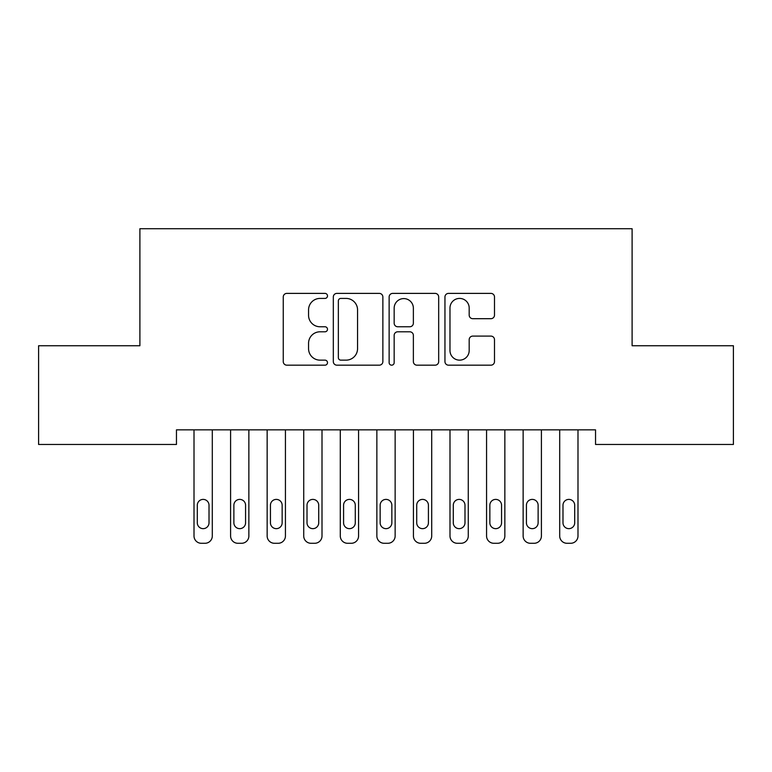 <?xml version="1.0" encoding="UTF-8"?>
<svg xmlns="http://www.w3.org/2000/svg" width="772" height="772" viewBox="0 0 772 772"><rect width="100%" height="100%" fill="white"/><g stroke="black" fill="none" stroke-linecap="round" stroke-linejoin="round"><path stroke-width="1.16" d="M327.492 295.898A2.509 2.509 0 0 0 324.983 293.389L286.846 293.389A3.59 3.59 0 0 0 283.256 296.979L283.256 361.585A3.59 3.59 0 0 0 286.846 365.175L324.983 365.175A2.509 2.509 0 0 0 327.492 362.666A2.509 2.509 0 0 0 324.983 360.148L320.042 360.148A11.483 11.483 0 0 1 308.559 348.664L308.559 343.279A11.483 11.483 0 0 1 320.042 331.796L324.983 331.796A2.509 2.509 0 0 0 327.492 329.287A2.509 2.509 0 0 0 324.983 326.768L320.042 326.768A11.483 11.483 0 0 1 308.559 315.285L308.559 309.9A11.483 11.483 0 0 1 320.042 298.417L324.983 298.417A2.509 2.509 0 0 0 327.492 295.898M490.905 318.691A3.59 3.59 0 0 0 494.495 315.101L494.495 296.979A3.59 3.59 0 0 0 490.905 293.389L448.542 293.389A3.59 3.59 0 0 0 444.952 296.979L444.952 361.585A3.59 3.59 0 0 0 448.542 365.175L490.905 365.175A3.59 3.59 0 0 0 494.495 361.585L494.495 339.69A3.59 3.59 0 0 0 490.905 336.1L472.773 336.1A3.59 3.59 0 0 0 469.183 339.69L469.183 350.546A9.602 9.602 0 0 1 459.581 360.148A9.602 9.602 0 0 1 449.979 350.546L449.979 308.018A9.602 9.602 0 0 1 459.581 298.417A9.602 9.602 0 0 1 469.183 308.018L469.183 315.101A3.59 3.59 0 0 0 472.773 318.691L490.905 318.691M595.54 429.85L176.46 429.85L176.46 444.469L38.6 444.469L38.6 345.74L139.896 345.74L139.896 228.715L632.104 228.715L632.104 345.74L733.4 345.74L733.4 444.469L595.54 444.469L595.54 429.85M382.864 296.979A3.59 3.59 0 0 0 379.274 293.389L336.91 293.389A3.59 3.59 0 0 0 333.321 296.979L333.321 361.585A3.59 3.59 0 0 0 336.91 365.175L379.274 365.175A3.59 3.59 0 0 0 382.864 361.585L382.864 296.979M392.726 293.389L435.09 293.389A3.59 3.59 0 0 1 438.679 296.979L438.679 361.585A3.59 3.59 0 0 1 435.09 365.175L416.957 365.175A3.59 3.59 0 0 1 413.367 361.585L413.367 335.386A3.59 3.59 0 0 0 409.778 331.796L397.754 331.796A3.59 3.59 0 0 0 394.164 335.386L394.164 362.666A2.509 2.509 0 0 1 391.655 365.175A2.509 2.509 0 0 1 389.136 362.666L389.136 296.979A3.59 3.59 0 0 1 392.726 293.389M340.867 298.417A2.509 2.509 0 0 0 338.348 300.926L338.348 357.639A2.509 2.509 0 0 0 340.867 360.148L346.068 360.148A11.483 11.483 0 0 0 357.552 348.664L357.552 309.9A11.483 11.483 0 0 0 346.068 298.417L340.867 298.417M413.367 308.192A9.602 9.602 0 0 0 403.766 298.59A9.602 9.602 0 0 0 394.164 308.192L394.164 323.178A3.59 3.59 0 0 0 397.754 326.768L409.778 326.768A3.59 3.59 0 0 0 413.367 323.178L413.367 308.192M194.013 535.971L194.013 429.85L194.013 535.971A7.315 7.315 0 0 0 201.328 543.285L204.985 543.285A7.315 7.315 0 0 0 212.3 535.971L212.3 429.85L212.3 535.971M209.009 522.798A5.848 5.848 0 0 1 203.161 528.656A5.848 5.848 0 0 1 197.304 522.798L197.304 505.245A5.848 5.848 0 0 1 203.161 499.397A5.848 5.848 0 0 1 209.009 505.245L209.009 522.798M201.328 543.285L204.985 543.285M230.587 535.971L230.587 429.85L230.587 535.971A7.315 7.315 0 0 0 237.901 543.285L241.559 543.285A7.315 7.315 0 0 0 248.864 535.971L248.864 429.85L248.864 535.971M267.151 535.971L267.151 429.85L267.151 535.971A7.315 7.315 0 0 0 274.465 543.285L278.123 543.285A7.315 7.315 0 0 0 285.437 535.971L285.437 429.85L285.437 535.971M245.573 522.798A5.848 5.848 0 0 1 239.725 528.656A5.848 5.848 0 0 1 233.877 522.798L233.877 505.245A5.848 5.848 0 0 1 239.725 499.397A5.848 5.848 0 0 1 245.573 505.245L245.573 522.798M237.901 543.285L241.559 543.285M282.147 522.798A5.848 5.848 0 0 1 276.299 528.656A5.848 5.848 0 0 1 270.441 522.798L270.441 505.245A5.848 5.848 0 0 1 276.299 499.397A5.848 5.848 0 0 1 282.147 505.245L282.147 522.798M274.465 543.285L278.123 543.285M303.724 535.971L303.724 429.85L303.724 535.971A7.315 7.315 0 0 0 311.039 543.285L314.696 543.285A7.315 7.315 0 0 0 322.001 535.971L322.001 429.85L322.001 535.971M340.288 535.971L340.288 429.85L340.288 535.971A7.315 7.315 0 0 0 347.603 543.285L351.26 543.285A7.315 7.315 0 0 0 358.575 535.971L358.575 429.85L358.575 535.971M318.711 522.798A5.848 5.848 0 0 1 312.863 528.656A5.848 5.848 0 0 1 307.015 522.798L307.015 505.245A5.848 5.848 0 0 1 312.863 499.397A5.848 5.848 0 0 1 318.711 505.245L318.711 522.798M311.039 543.285L314.696 543.285M355.284 522.798A5.848 5.848 0 0 1 349.436 528.656A5.848 5.848 0 0 1 343.579 522.798L343.579 505.245A5.848 5.848 0 0 1 349.436 499.397A5.848 5.848 0 0 1 355.284 505.245L355.284 522.798M347.603 543.285L351.26 543.285M376.861 535.971L376.861 429.85L376.861 535.971A7.315 7.315 0 0 0 384.176 543.285L387.824 543.285A7.315 7.315 0 0 0 395.139 535.971L395.139 429.85L395.139 535.971M391.848 522.798A5.848 5.848 0 0 1 386 528.656A5.848 5.848 0 0 1 380.152 522.798L380.152 505.245A5.848 5.848 0 0 1 386 499.397A5.848 5.848 0 0 1 391.848 505.245L391.848 522.798M384.176 543.285L387.824 543.285M413.425 535.971L413.425 429.85L413.425 535.971A7.315 7.315 0 0 0 420.74 543.285L424.397 543.285A7.315 7.315 0 0 0 431.712 535.971L431.712 429.85L431.712 535.971M428.421 522.798A5.848 5.848 0 0 1 422.564 528.656A5.848 5.848 0 0 1 416.716 522.798L416.716 505.245A5.848 5.848 0 0 1 422.564 499.397A5.848 5.848 0 0 1 428.421 505.245L428.421 522.798M420.74 543.285L424.397 543.285M449.999 535.971L449.999 429.85L449.999 535.971A7.315 7.315 0 0 0 457.304 543.285L460.961 543.285A7.315 7.315 0 0 0 468.276 535.971L468.276 429.85L468.276 535.971M464.985 522.798A5.848 5.848 0 0 1 459.137 528.656A5.848 5.848 0 0 1 453.289 522.798L453.289 505.245A5.848 5.848 0 0 1 459.137 499.397A5.848 5.848 0 0 1 464.985 505.245L464.985 522.798M457.304 543.285L460.961 543.285M486.563 535.971L486.563 429.85L486.563 535.971A7.315 7.315 0 0 0 493.877 543.285L497.535 543.285A7.315 7.315 0 0 0 504.849 535.971L504.849 429.85L504.849 535.971M501.559 522.798A5.848 5.848 0 0 1 495.701 528.656A5.848 5.848 0 0 1 489.853 522.798L489.853 505.245A5.848 5.848 0 0 1 495.701 499.397A5.848 5.848 0 0 1 501.559 505.245L501.559 522.798M493.877 543.285L497.535 543.285M523.136 535.971L523.136 429.85L523.136 535.971A7.315 7.315 0 0 0 530.441 543.285L534.099 543.285A7.315 7.315 0 0 0 541.413 535.971L541.413 429.85L541.413 535.971M538.123 522.798A5.848 5.848 0 0 1 532.275 528.656A5.848 5.848 0 0 1 526.427 522.798L526.427 505.245A5.848 5.848 0 0 1 532.275 499.397A5.848 5.848 0 0 1 538.123 505.245L538.123 522.798M530.441 543.285L534.099 543.285M559.7 535.971L559.7 429.85L559.7 535.971A7.315 7.315 0 0 0 567.015 543.285L570.672 543.285A7.315 7.315 0 0 0 577.987 535.971L577.987 429.85L577.987 535.971M574.696 522.798A5.848 5.848 0 0 1 568.839 528.656A5.848 5.848 0 0 1 562.991 522.798L562.991 505.245A5.848 5.848 0 0 1 568.839 499.397A5.848 5.848 0 0 1 574.696 505.245L574.696 522.798M567.015 543.285L570.672 543.285"/></g></svg>
